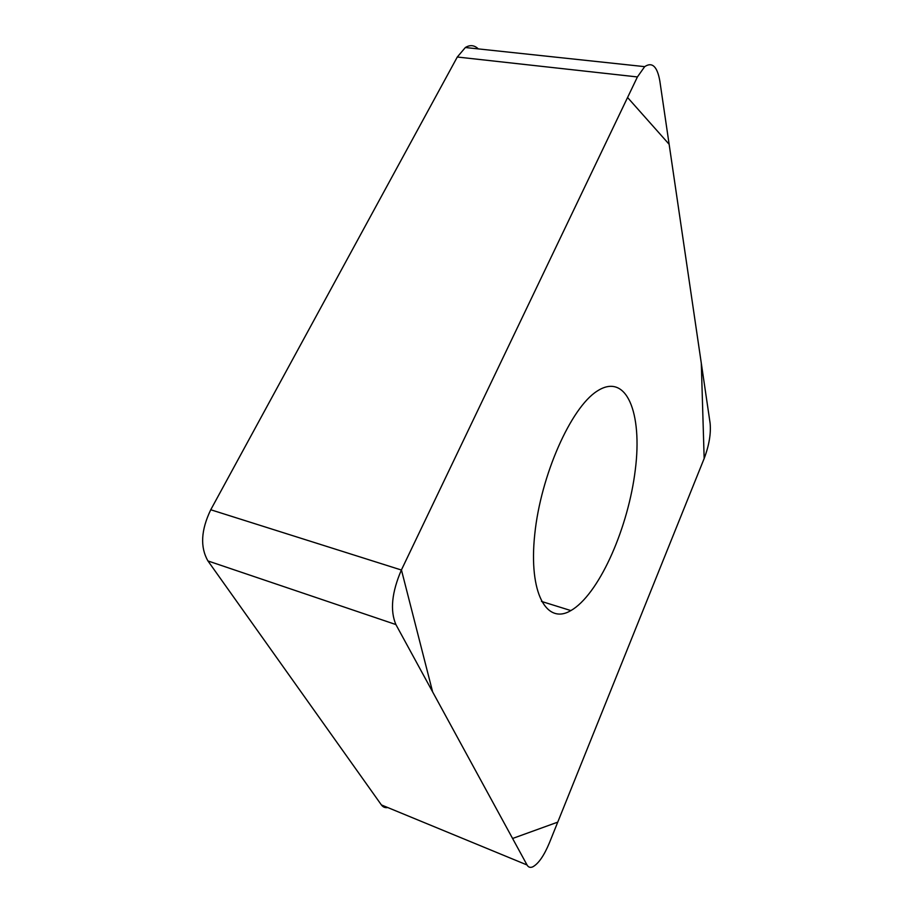 <?xml version="1.0" encoding="UTF-8"?>
<svg xmlns="http://www.w3.org/2000/svg" width="913" height="913" viewBox="0 0 913 913"><rect width="100%" height="100%" fill="white"/><g stroke="black" fill="none" stroke-linecap="round" stroke-linejoin="round"><path stroke-width="1.37" d="M387.774 807.549C385.126 808.005 383.004 807.126 381.394 804.924L207.947 560.947C200.038 547.184 200.963 530.122 210.755 509.762L457.299 57.017L465.356 47.522C470.047 44.657 474.372 45.114 478.332 48.914M637.411 76.943L401.378 570.02C391.768 592.366 389.942 610.546 395.9 624.56L527.041 864.976C528.353 867.293 530.259 867.909 532.758 866.848C538.476 863.732 544.034 855.721 549.421 842.813L704.197 458.429C709.139 445.259 711.101 433.504 710.109 423.176L659.837 81.006C657.269 66.455 652.213 61.673 644.681 66.649L637.411 76.943L457.299 57.017M573.284 609.097C600.765 590.585 628.429 526.47 635.288 469.898C642.581 413.155 626.569 371.717 596.999 391.198C570.967 407.7 540.77 475.285 534.756 534.299C528.444 593.461 546.727 625.085 570.876 610.58L573.284 609.097M704.163 458.497L701.298 363.248L669.138 144.288L627.562 97.497L401.435 569.917L432.625 691.894L512.592 838.476L557.752 822.134L704.163 458.497M210.755 509.762L401.378 570.02M381.394 804.924L527.041 864.976M395.9 624.56L207.947 560.947M465.356 47.522L644.681 66.649M541.466 601.416L570.876 610.58"/></g></svg>
